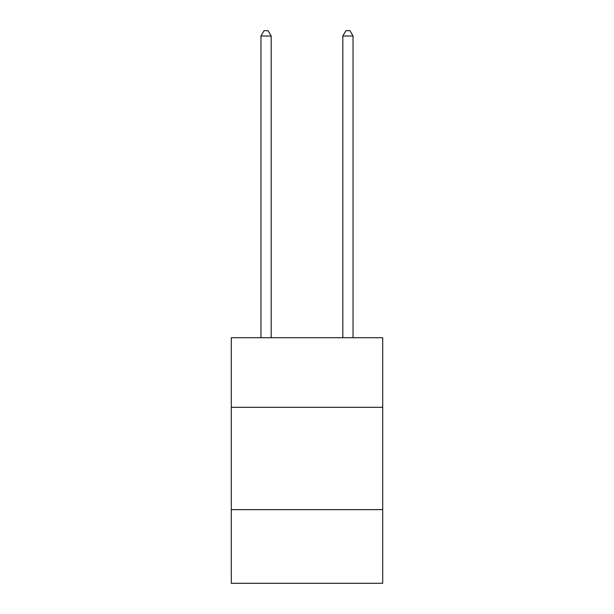 <?xml version="1.0" encoding="UTF-8"?>
<svg xmlns="http://www.w3.org/2000/svg" width="614" height="614" viewBox="0 0 614 614"><rect width="100%" height="100%" fill="white"/><g stroke="black" fill="none" stroke-linecap="round" stroke-linejoin="round"><path stroke-width="0.92" d="M231.286 407.312L382.714 407.312L382.714 337.738L231.286 337.738L231.286 583.3L382.714 583.3L382.714 509.628L231.286 509.628M382.714 509.628L382.714 407.312M271.188 337.738L271.188 36.019L260.958 36.019L260.958 337.738M260.958 36.019L264.028 30.7L268.118 30.7L271.188 36.019M353.042 337.738L353.042 36.019L342.812 36.019L342.812 337.738M342.812 36.019L345.882 30.7L349.972 30.7L353.042 36.019"/></g></svg>
